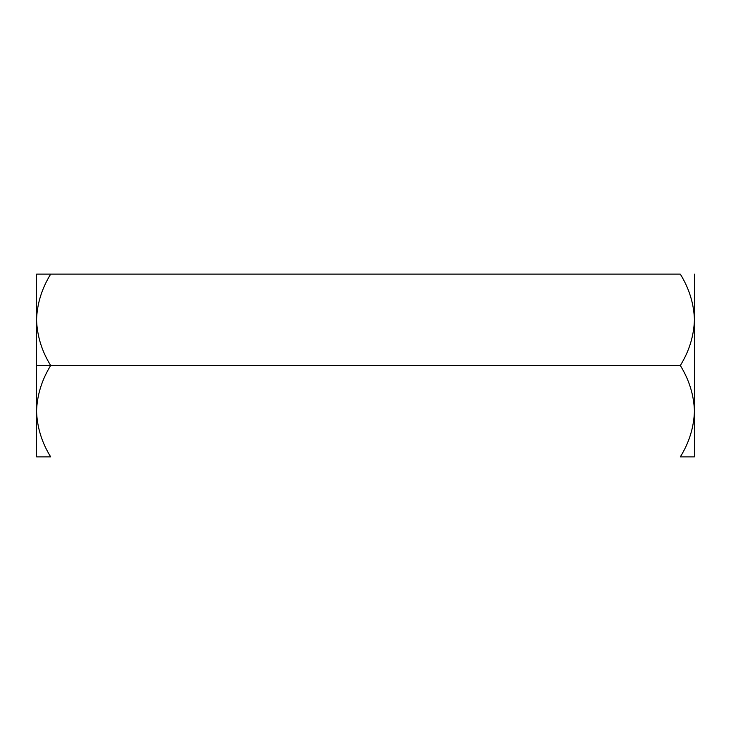 <?xml version="1.0" encoding="UTF-8"?>
<svg xmlns="http://www.w3.org/2000/svg" width="731" height="731" viewBox="0 0 731 731"><rect width="100%" height="100%" fill="white"/><g stroke="black" fill="none" stroke-linecap="round" stroke-linejoin="round"><path stroke-width="1.1" d="M36.568 321.421L36.55 365.5L50.686 365.5C41.85 351.273 37.135 336.05 36.55 319.812C37.135 336.05 41.85 351.273 50.686 365.5L680.314 365.5C689.15 351.273 693.865 336.05 694.45 319.812C693.911 303.767 689.196 288.535 680.314 274.125L50.686 274.125L680.314 274.125C689.196 288.535 693.911 303.767 694.45 319.812C693.865 336.05 689.15 351.273 680.314 365.5L50.686 365.5C41.804 379.91 37.089 395.142 36.55 411.188C37.135 427.425 41.85 442.648 50.686 456.875L36.55 456.875L50.649 456.811M694.45 456.875L680.314 456.875C689.15 442.648 693.865 427.425 694.45 411.188C693.911 395.142 689.196 379.91 680.314 365.5C689.196 379.91 693.911 395.142 694.45 411.188L694.45 274.125L694.45 411.188C693.865 427.425 689.15 442.648 680.314 456.875L694.45 456.875L694.45 411.188L694.45 456.875M36.55 411.288L36.55 411.188C37.089 395.142 41.804 379.91 50.686 365.5L36.55 365.5L36.55 456.875L36.55 319.812C37.089 303.767 41.804 288.535 50.686 274.125C41.804 288.535 37.089 303.767 36.55 319.812L36.55 274.125L50.686 274.125L36.55 274.125L36.55 319.812M694.45 319.913L694.432 321.421M50.686 456.875C41.85 442.648 37.135 427.425 36.55 411.188"/></g></svg>
